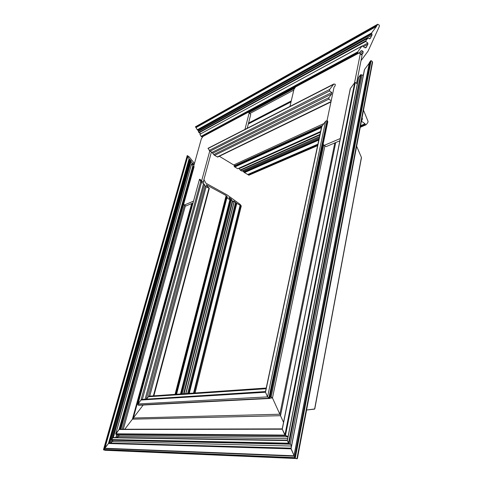 <?xml version="1.0" encoding="UTF-8"?>
<svg xmlns="http://www.w3.org/2000/svg" width="483" height="483" viewBox="0 0 483 483"><rect width="100%" height="100%" fill="white"/><g stroke="black" fill="none" stroke-linecap="round" stroke-linejoin="round"><path stroke-width="0.72" d="M192.234 203.307L133.302 418.012L143.155 405.05L133.302 418.012L279.85 414.227L272.472 397.962L270.377 396.308L272.472 397.962L279.85 414.227L334.81 142.938M266.03 388.724L148.372 396.754L146.566 399.133L148.372 396.754L149.67 396.126L148.372 396.754L205.269 185.937L203.572 183.528L201.502 182.387L142.364 399.399M201.483 180.841L200.397 179.585L199.503 179.259L138.011 403.969L140.994 400.027L142.298 399.405L140.994 400.027L137.788 404.416L138.663 405.267L138.09 405.068L138.011 403.969L267.564 396.875L269.49 398.463L267.564 396.875L265.499 392.244L267.564 396.875L325.572 121.263L327.039 120.635L268.838 398.209L138.09 405.068M335.727 142.551L280.514 415.7L283.539 422.371L280.514 415.7L132.42 419.178L124.765 429.254L132.42 419.178L191.666 203.548M115.823 434.235L118.649 435.123L118.48 436.439L117.097 437.598L118.951 435.744L118.649 435.123L115.823 434.235L115.787 433.812L119.047 429.502L115.823 434.235L285.447 435.666L288.049 436.608L284.904 435.086L282.277 429.206L285.447 435.666L355.295 82.43L357.311 83.909M111.458 440.001L112.454 440.309L112.297 441.619L110.178 443.322L112.756 440.937L111.422 439.584L112.793 437.773L111.458 440.001L289.069 443.768L290.253 444.191L288.514 443.177L287.367 440.611L289.069 443.768L361.127 74.605L362.039 75.282L363.433 74.774M291.032 448.484L294.032 455.535L291.044 448.834L108.44 443.521L108.977 443.279L108.44 443.521L189.052 158.847L187.809 156.444L104.859 448.254L108.44 443.521L103.501 449.631L105.348 450.307L103.628 449.884L104.859 448.254L293.984 455.801L104.684 448.254M294.014 455.813L295.246 458.24L294.099 455.795M297.359 458.295L296.906 458.814L295.246 458.24L103.628 449.884M314.705 408.582L314.608 409.119L306.596 410.019L314.771 408.944M280.641 415.078L279.85 414.227L280.641 415.078M133.302 418.012L132.608 419.172L133.447 418.429L133.302 418.012M265.481 391.562L321.545 126.969L325.572 121.263M291.575 445.531L290.253 444.191L291.575 445.531M269.544 398.481L139.243 405.237M138.663 405.267L269.87 398.469L269.49 398.463L327.577 120.998L327.039 120.635M104.992 450.289L297.377 458.578M194.148 164.588L192.765 163.139L190.894 162.089L113.33 437.538L112.793 437.773L113.342 437.538M287.361 440.273L287.367 440.611L287.439 440.255M120.376 429.26L193.707 166.701L193.115 166.369L119.591 429.26L282.241 428.88L282.277 429.206L119.047 429.502L119.591 429.266L119.047 429.502L192.789 166.067L191.63 163.828L115.787 433.812L284.904 435.086L354.697 82.684L350.392 88.467L282.344 428.862M369.392 62.85L370.527 60.876L371.125 60.623L295.246 458.24L296.906 458.814L372.375 61.576L371.125 60.623M314.608 409.119L361.405 157.373L356.653 146.271M369.247 63.146L364.55 69.455L291.116 448.465M360.529 74.859L358.694 77.322L287.367 440.611L112.793 437.773L190.574 161.787L190.091 160.857L111.422 439.584L288.514 443.177L360.529 74.859L361.127 74.605M361.405 157.373L361.429 157.869M327.577 120.998L327.782 121.819M372.375 61.576L372.435 62.79M364.436 70.059L364.55 69.455M358.573 77.914L358.694 77.322M354.697 82.684L355.295 82.43M350.278 89.047L350.392 88.467M183.625 393.772L232.359 200.886L230.856 198.694L228.918 197.523L230.047 199.684L180.678 393.977M188.823 393.41L236.422 203.114L233.669 200.97L234.128 201.924L185.907 393.615M201.586 181.004L203.421 182.242L203.82 182.296L203.421 181.427M176.102 394.291L226.509 197.674L226.243 197.191L175.667 394.321M175.546 394.333L226.189 197.004L227.517 197.408L226.135 195.555L206.271 184.778L206.76 185.816L209.32 188.334L206.126 186.746L149.748 396.12M199.545 179.441L201.502 182.387M193.846 166.17L194.106 166.768L193.707 166.701M115.703 433.982L191.618 163.767L194.021 165.047M111.338 439.753L190.079 160.797L191.443 161.346L189.366 159.149L108.995 443.285M194.462 163.453L189.161 156.824L187.38 155.623L187.809 156.444M203.941 179.507L205.903 183.214L227.173 194.957L240.081 204.327L241.277 205.981L240.443 205.589L194.033 393.047M180.503 393.989L229.902 199.666L226.853 197.994L176.585 394.261M185.738 393.621L233.983 201.906L232.703 201.206L184.095 393.736M236.422 203.114L240.105 205.269L193.562 393.084M205.269 185.937L206.126 186.746M189.052 158.847L189.366 159.149M190.574 161.787L190.894 162.089M192.789 166.067L193.115 166.369M226.509 197.674L226.853 197.994M232.359 200.886L232.703 201.206M240.105 205.269L240.443 205.589M291.032 101.883L248.31 123.98M321.913 126.172L234.183 166.249L234.454 166.689L321.539 126.993M219.3 156.269L234.925 165.693M331.199 100.766L328.838 99.124L214.573 155.381L213.721 154.602L328.971 97.62L331.628 94.022L331.761 92.507L329.557 90.955L210.002 151.203L212.019 152.374L213.721 154.602M330.952 101.937L217.676 157.06L214.573 155.381M334.333 86.88L335.124 85.811L335.262 84.277L333.862 83.994L329.69 89.433L329.557 90.955M210.002 151.203L208.028 148.293M248.546 123.074L291.255 100.923M361.682 54.911L362.981 53.16L363.156 51.572L362.002 50.685L361.097 50.775L359.189 52.925L358.283 53.015L357.643 52.52L201.429 136.647L202.003 136.985L358.283 53.015M199.92 134.316L201.103 136.351L357.71 51.886L361.936 46.139L199.908 134.256L362.159 45.927L365.039 47.835L365.939 47.745L367.901 44.237L367.841 43.041L365.788 41.447L199.153 132.753L200.843 133.749M198.344 131.618L198.839 132.463L365.86 40.801L367.666 38.35L198.332 131.557L367.883 38.139L369.133 38.797L370.05 38.706L372.019 35.168L371.964 33.961L371.542 33.629L197.595 130.078L198.948 131.219M361 60.683L368.046 51.162L379.342 26.396L379.294 25.17L377.706 24.235L376.42 26.45L196.001 127.603L197.281 129.788L371.62 32.977L376.42 26.45M196.001 127.603L195.512 126.824M363.5 110.184L368.082 121.456L367.756 122.676L366.048 124.801L365.021 124.318L360.439 126.298M248.848 175.148L247.731 174.496L317.899 144.157M361.483 120.804L362.473 118.842L362.051 117.81M242.502 170.795L244.126 172.298L318.889 139.496M238.994 168.265L240.166 169.998L319.963 134.431M321.418 127.578L234.792 166.997L237.769 168.718L320.591 131.473M319.843 135.005L240.504 170.306L241.754 171.03L319.498 136.611M361.646 120.732L361.58 121.305L365.088 123.751L360.553 125.713M318.768 140.058L244.464 172.606L247.731 174.496M328.971 97.62L328.838 99.124M358.996 53.027L202.003 136.985M371.62 32.977L371.542 33.629M197.595 130.078L197.281 129.788M365.86 40.801L365.788 41.447M199.153 132.753L198.839 132.463M357.71 51.886L357.643 52.52M201.429 136.647L201.103 136.351M234.792 166.997L234.454 166.689M240.504 170.306L240.166 169.998M244.464 172.606L244.126 172.298M365.088 123.751L365.021 124.318M289.975 106.417L293.966 89.295L295.988 86.487M359.123 52.961L360.282 53.842L354.522 82.925M356.539 83.342L362.081 55.213L360.282 53.842M340.298 138.53L324.171 145.407L322.789 143.868M339.845 140.807L326.073 146.639L324.171 145.407M327.033 120.629L334.019 87.308M193.001 202.987L185.949 205.969L184.246 205.082L183.733 203.935M193.574 166.629L201.351 138.808L202.975 136.466M248.22 112.153L250.762 114.356L248.703 112.225M249.089 113.288L244.959 129.42M250.762 114.356L247.224 128.267M209.755 151.04L201.254 182.224M211.409 152.018L203.228 182.139M193.508 201.133L184.246 205.082M324.884 145.872L272.472 397.962L270.003 398.089M321.895 126.202L265.499 392.244L140.994 400.027L200.65 181.584M270.299 396.688L271.211 396.634L323.737 144.924M118.649 435.123L288.001 436.867M287.645 438.667L118.48 436.439L118.824 435.219M113.33 437.538L287.331 440.267M112.454 440.309L290.253 444.191L362.039 75.282M291.478 446.038L112.297 441.619L112.636 440.405M111.41 439.977L110.529 443.092L291.068 448.158M108.977 443.279L291.001 448.478M369.513 62.241L294.026 456.169L104.322 448.496L187.489 156.148M187.235 155.659L103.585 449.468L294.678 457.636L370.527 60.876M229.497 197.71L229.328 198.368M234.243 201.157L234.08 201.803M230.005 199.702L180.63 393.977M226.986 196.352L226.781 197.161M175.069 394.363L226.135 195.555M206.67 184.832L206.525 185.369M153.395 395.867L208.922 188.279M204.424 184.331L146.301 399.151M145.081 399.23L203.572 183.528M185.436 205.704L123.322 429.254M122.151 429.26L184.524 205.227M193.46 163.731L193.212 164.6M117.586 434.791L116.801 437.592M115.817 437.58L116.681 434.501M192.469 164.184L192.765 163.139M191.202 161.352L191.298 161.02M190.435 159.945L190.193 160.803M109.484 443.303L189.747 159.36M241.228 205.999L195.023 392.981M194.915 392.987L241.132 205.963M236.241 202.8L188.527 393.428M187.627 393.494L235.601 202.142M234.08 201.942L185.858 393.615M231.49 199.352L182.206 393.868M181.3 393.929L230.856 198.694M236.761 203.434L189.294 393.379M322.354 125.58L234.871 165.597M234.026 164.836L323.851 123.576M217.302 156.963L331.03 101.563M331.628 94.022L212.864 153.147M212.019 152.374L331.761 92.507M209.157 150.43L329.69 89.433M333.306 84.519L208.028 148.486M362.981 53.16L360.867 54.289M293.785 90.079L250.043 113.414M249.258 112.581L294.745 88.214M359.714 53.414L363.156 51.572M362.002 50.685L360.342 51.578M364.955 47.769L366.73 46.815M367.901 44.237L363.488 46.634M362.558 45.915L367.841 43.041M369.066 38.743L370.841 37.771M372.019 35.168L198.646 130.863M197.964 130.295L371.964 33.961M195.693 127.319L376.492 25.798M377.489 24.44L195.428 126.872M248.739 175.196L317.603 145.546M360.276 127.18L365.746 124.825M317.784 144.713L248.069 174.804M362.153 120.074L361.574 120.321M318.985 139.038L243.945 172.014M243.311 171.387L319.227 137.909M361.797 119.138L362.473 118.842M320.44 132.179L239.284 168.603M132.686 419.153L280.52 415.682M266.175 388.048L149.211 396.157M265.427 391.568L141.833 399.435M108.796 443.279L291.001 448.484M113.143 437.538L287.331 440.273M119.398 429.266L282.235 428.88M361.441 157.802L314.765 408.98M327.8 121.74L269.955 398.336M372.58 62.319L297.371 458.633M293.966 455.88L369.35 62.597M290.989 448.55L364.393 69.806M287.319 440.339L358.537 77.666M282.223 428.94L350.241 88.8M153.866 395.831L209.32 188.334M120.853 429.26L194.106 166.768M137.806 404.362L199.497 179.271M195.078 392.975L241.277 205.981M103.507 449.613L187.223 155.598M234.134 166.055L322.197 125.797M207.992 148.311L333.862 83.994M320.561 131.599L237.908 168.76M319.474 136.725L241.886 171.067M248.872 175.226L317.579 145.661M360.252 127.301L365.963 124.837M195.416 126.812L377.706 24.235"/></g></svg>
